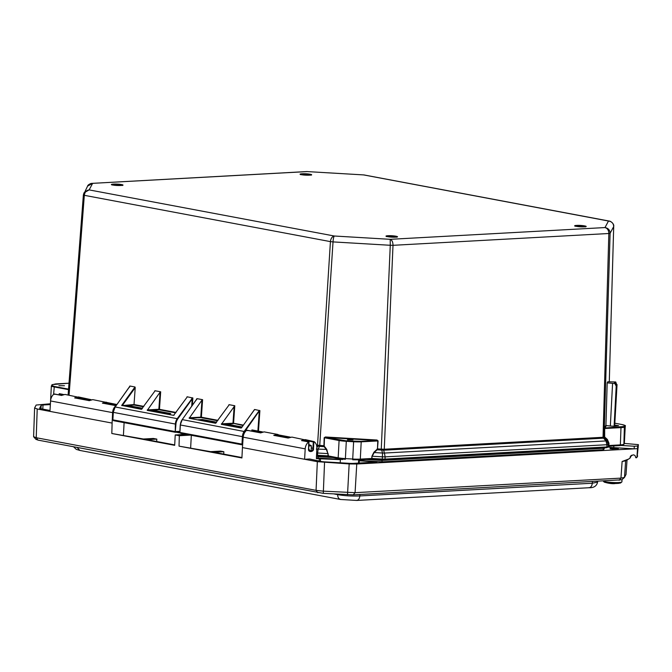<?xml version="1.0" encoding="UTF-8"?>
<svg xmlns="http://www.w3.org/2000/svg" width="672" height="672" viewBox="0 0 672 672"><rect width="100%" height="100%" fill="white"/><g stroke="black" fill="none" stroke-linecap="round" stroke-linejoin="round"><path stroke-width="1.01" d="M602.7 447.922L603.624 449.736L382.234 461.849L358.63 460.446M601.171 448.006L381.352 460.219L367.71 459.413M331.657 457.279L316.504 456.044M366.181 459.497L381.864 460.421L382.234 461.849M316.487 456.305L318.436 456.666L317.772 458.027L342.712 459.505M603.036 480.858L604.22 482.11C608.152 483.294 611.545 483.806 614.384 483.664L617.383 483.134A9.198 1.109 3 0 0 619.517 483.017L615.989 483.538M356.63 500.447L589.117 487.729C593.821 487.906 596.652 486.041 597.61 482.143L592.292 483.227C591.898 486.301 590.654 487.788 588.554 487.687M592.41 481.765L592.292 483.227L359.848 495.944C352.069 496.272 344.669 495.835 337.646 494.634L334.328 494.004M36.044 439.32L38.01 440.118L323.299 493.357L353.254 494.844L621.802 479.783M626.002 474.466L624.49 477.439L620.962 478.12L355.076 492.668L323.274 491.156L316.067 490.358L36.221 437.724L33.617 436.674M36.086 439.496L33.6 436.75L34.608 407.938L36.145 405.048L50.4 403.771M625.64 460.858L624.49 477.439L621.751 479.842M625.649 460.807L622.121 461.496L628.48 459.127L630.025 458.128L630.361 456.422L633.041 454.86C634.612 454.927 635.443 455.692 635.536 457.162L635.947 457.8L636.913 457.346L637.518 448.652L356.765 464.008L349.171 463.932L317.335 461.672L242.441 447.586L241.912 457.968L179.038 446.141L179.323 435.716L175.216 434.944L174.686 445.326L111.821 433.499L112.106 423.074L37.212 408.988L34.608 407.938M624.33 443.428L638.4 444.637L637.232 456.288M637.652 455.952L636.443 457.775M311.27 447.93L312.908 448.241A2.881 2.125 -79.3 0 1 312.908 448.442A2.881 2.125 -79.3 0 1 310.22 451.391A2.881 2.125 -79.3 0 1 308.591 448.745C307.482 452.676 314.168 452.315 313.496 448.476L312.908 448.241L313.32 441.958L314.076 441.622A7.787 5.762 -79.3 0 1 316.856 448.224L316.386 458.632L340.376 459.656M610.386 448.039L611.864 447.972A12.6 1.512 3 0 0 617.282 448.232L618.391 448.619L612.108 448.963L610.016 448.736L610.386 448.039L610.344 448.862M176.215 432.214L179.987 432.928M186.236 434.339L175.216 434.944M179.323 435.716L190.344 435.112M358.613 460.748L376.883 462.008L353.43 463.378A5.46 0.655 -177 0 1 349.482 463.344L324.853 461.882A5.46 0.655 -177 0 1 321.107 461.471L309.624 459.001L304.592 459.278L305.206 448.862A7.787 5.762 -79.3 0 1 308.7 441.916L308.557 448.745M638.266 447.241L637.518 448.652L637.652 446.048L634.301 446.233L634.166 448.837L613.729 447.628A9.198 1.109 -177 0 1 608.068 447.04M50.005 410.474L40.984 408.778A5.46 0.655 -177 0 1 39.623 408.274A5.46 0.655 -177 0 1 39.631 408.232L41.168 405.342A5.46 0.655 -177 0 1 43 404.989L50.358 404.586M305.206 448.862L243.172 437.195L242.441 447.586M112.106 423.074L112.602 412.633L50.568 400.966L49.955 411.382M112.602 412.633C112.829 409.601 113.971 407.282 116.012 405.67L116.155 405.619M174.712 444.898L146.849 439.656L156.82 439.11L153.35 438.463L143.388 439.009L111.821 433.499M124.102 422.654L123.43 435.254M191.327 435.296L190.646 447.896M241.928 457.54L213.889 452.264L223.852 451.718L220.567 451.105L210.605 451.651L179.038 446.141M243.172 437.195C243.474 434.179 244.667 431.869 246.742 430.265L247.456 430.651L246.884 430.206M252.118 429.971L262.357 431.894M630.042 458.06L631.562 455.238L630.025 458.128M638.4 444.637L637.652 446.048M634.301 446.233L620.197 445.393M308.843 441.857L308.574 448.535M278.905 436.22L278.939 435.49L289.162 437.413M288.137 437.959L291.892 437.094L288.112 438.043L273.764 435.347L277.528 434.389L279.124 435.036L278.939 435.49M306.659 441.445L306.701 440.714L313.32 441.958M313.891 441.588L306.902 440.269L306.701 440.714M79.783 398.765L79.825 398.034L90.04 399.958M90.997 399.664L80.027 397.597L79.825 398.034M107.545 403.99L107.587 403.259L116.558 404.947M116.012 405.67L102.404 403.108L106.168 402.158L107.764 402.805L107.587 403.259M50.568 400.966A7.787 5.762 -79.3 0 1 54.062 394.019L54.776 394.405L54.205 393.96M59.304 393.683L59.237 394.162L59.304 393.683L63.235 394.439M223.726 454.112L223.852 451.718M156.685 441.504L156.82 439.11M290.119 437.111L278.981 435.305L277.528 434.389L264.13 431.869L260.492 432.928M308.7 441.916L301.526 440.563L305.281 439.614L313.992 441.588M75.02 397.866L89.023 400.504L92.77 399.638L89.132 400.697M88.998 400.588L74.651 397.891L78.406 396.942L91.048 399.647M116.869 404.51L92.77 399.638M61.261 395.287L65.016 394.422L61.379 395.472M251.857 431.13L251.983 429.929L251.916 430.408L261.4 432.188M274.462 435.557L278.981 435.305M301.526 440.563L302.215 440.773L301.526 440.563M74.651 397.891L75.34 398.101L74.651 397.891M107.789 402.814L116.861 404.527M102.404 403.108L103.102 403.326L102.404 403.108M576.668 225.414C581.969 225.07 589.949 226.573 584.22 226.834C578.92 227.178 570.94 225.674 576.668 225.414M121.464 184.556C126.571 185.464 117.541 185.959 112.913 185.027C107.797 184.128 116.836 183.632 121.464 184.556M310.12 174.241C315.235 175.14 306.197 175.636 301.568 174.703C296.461 173.804 305.491 173.309 310.12 174.241M388.004 235.738C393.313 235.393 401.285 236.888 395.556 237.157C390.256 237.493 382.276 235.998 388.004 235.738M307.356 171.578L92.644 183.347L87.578 186.119C87.721 185.254 88.864 184.363 91.014 183.456L92.644 183.347L89.141 189.899C86.386 190.319 84.781 192.125 84.319 195.317L330.431 241.618C330.834 238.409 332.136 236.544 334.337 236.015C333.698 236.712 333.262 238.678 333.026 241.903L390.272 245.28L390.197 239.316C392.036 240.08 392.969 242.08 393.002 245.314L608.84 233.503C608.74 230.278 607.454 228.295 604.985 227.564C608.219 228.152 609.924 230.042 610.109 233.26L613.696 226.548C613.511 223.348 611.772 221.508 608.488 221.021L610.134 221.348M68.099 395.002L83.378 194.939L84.008 192.805L89.141 189.899L334.337 236.015L390.197 239.316L604.985 227.564L608.488 221.021L363.493 174.888M307.44 171.604L363.938 174.93L307.44 171.604M91.409 183.397L306.936 171.553M605.934 425.141L606.32 425.594L605.035 428.005L604.632 427.577L605.934 425.141L607.186 382.855L607.774 381.755L615.728 381.982L615.443 382.511L616.82 384.989L615.728 381.982M371.91 456.212L372.044 459.22L382.301 459.833L372.044 459.22L371.734 458.48L371.91 456.212L373.909 452.231L376.883 449.476L377.16 449.795L377.479 448.904L377.79 440.924L376.925 440.488L325.332 437.438L325.382 436.985L376.975 440.026L378.092 440.933L377.479 448.904L384.023 449.257L602.809 437.296L604.313 436.498L604.666 437.346L604.674 428.509L604.456 436.456M154.812 391.188L154.846 390.709L160.675 391.81L159.449 409.324L158.852 409.273L160.045 392.238L160.675 391.81M187.009 397.244L187.043 396.766L192.864 398.017L192.343 405.434M196.703 399.378L197.03 398.647L202.591 399.689L201.365 417.203L200.777 417.161L201.961 400.117L202.591 399.689M228.925 405.132L228.959 404.653L234.788 405.745L233.562 423.259L243.264 425.09M241.382 427.93L254.638 409.483L254.318 410.063L254.638 409.483L259.896 410.634L258.468 431.138M129.662 386.77L129.99 386.039L134.996 386.98L135.223 387.66L133.988 405.023L143.531 406.812M68.594 389.642L68.393 389.105L54.314 386.459L53.584 394.397M607.186 382.855L614.888 383.552L615.174 383.023L614.435 382.738L615.443 382.511M606.32 425.594L610.344 426.014L612.57 383.418M622.348 424.612L615.023 423.226L622.348 424.612L624.851 425.62L624.389 426.476L605.035 428.005L604.674 428.509L621.264 427.602A10.5 1.26 3 0 0 624.784 426.913L625.246 426.056A10.5 1.26 3 0 0 625.262 425.989C625.901 425.729 624.952 425.267 622.406 424.612L622.457 424.628M316.487 445.091L323.929 445.738L324.173 437.749L325.332 437.438L346.349 440.849L360.948 441.361L361.208 441.832L378.092 440.933M376.975 440.026L376.925 440.488L360.948 441.361M323.929 445.738L324.114 446.662L323.929 445.738M154.77 391.247L141.422 409.298L121.674 405.426L122.59 405.157L135.223 387.66M142.01 408.92L141.523 409.29M129.99 386.039L115.181 406.988L177.223 418.664L192.604 397.816M186.976 397.303L173.62 415.355L147.252 410.39L160.045 392.238M174.216 414.977L173.729 415.346M129.604 387.148L129.704 386.14M257.88 431.029L259.241 411.533L259.896 410.634M197.03 398.647L182.221 419.605L244.759 431.592L259.644 410.424M240.912 428.014L221.374 424.334L234.788 405.745M228.892 405.182L215.544 423.242L189.168 418.278L201.961 400.117M216.132 422.856L215.645 423.234M196.644 399.756L196.745 398.756M191.713 398.597L192.2 398.924L192.864 398.017M58.876 385.694L64.453 385.736L58.876 385.694M55.65 383.93L68.998 383.2L52.265 384.594L51.811 385.451L54.314 386.459M614.888 383.552L616.207 386.14L615.174 383.023M616.82 384.989L614.72 425.09L618.576 425.67L614.107 426.233L616.207 386.14M610.344 426.014L614.107 426.233M617.047 384.569L614.72 425.09M604.691 437.018L607.387 439.463L608.983 443.243L608.924 445.511L608.32 446.233M604.044 436.96L610.109 233.26L608.84 233.503L603.011 438.203L384.224 450.173L393.002 245.314L390.272 245.28L381.226 450.038L377.16 449.795L374.195 452.55L373.909 452.231M603.204 437.212L606.833 440.765L608.202 444.478L608.983 443.243M381.646 449.123L381.696 450.038L383.628 450.139L383.578 449.224M352.968 439.858L347.39 439.816L352.968 439.858M324.425 446.376L326.785 449.442L328.684 456.7L327.818 456.607L328.171 453.625M319.729 445.46L333.026 241.903L330.431 241.618L317.52 445.284L316.722 446.074M317.898 445.301L317.688 446.2L319.528 446.359L318.108 449.232L317.646 453.004L327.877 453.608L326.474 449.728L324.114 446.662L320.057 446.418M142.498 408.24L128.344 405.577L123.715 405.829L138.323 408.576L142.422 408.358L138.306 408.576M121.876 405.619L134.047 404.536L143.842 406.384M156.097 410.802L151.477 411.054L166.085 413.801L170.705 413.549L156.097 410.802L156.038 411.289L168.638 413.658M244.759 431.592L242.995 436.691L242.273 444.864M216.619 422.184L202.457 419.521L197.837 419.773L212.444 422.52L216.535 422.293L212.419 422.512M241.92 426.947L230.219 424.738L225.599 424.99L241.391 427.678M175.955 424.082C176.022 422.545 176.61 420.84 177.719 418.984L177.223 418.664A7.98 5.905 -79.3 0 0 175.367 424.049L175.955 424.082L175.232 432.256L175.367 424.049L113.324 412.373L112.879 419.84L113.593 420.68L112.778 419.798L113.215 412.339L115.181 406.988A7.98 5.905 100.7 0 0 113.324 412.373L113.324 412.373M359.705 459.833L352.716 459.774L352.716 459.026A10.5 1.26 3 0 0 360.301 459.11L371.734 458.48L371.221 459.22L359.789 459.841A0.84 0.554 86.9 0 1 359.705 459.833M338.545 458.556L328.684 456.7L317.512 455.994L327.81 456.616L327.81 455.851L338.176 457.8A10.5 1.26 3 0 0 345.391 458.598L345.391 459.337L338.764 458.598A0.84 0.622 -79.3 0 1 338.176 457.8L339.083 440.521L324.467 437.766L324.223 445.763M614.334 425.804L616.434 385.711M608.496 446.225L619.76 445.612A0.84 0.554 -93.1 0 0 620.357 444.881L608.782 445.536L608.84 443.285L607.354 439.79L604.666 437.346L604.405 437.825M607.387 439.463L606.833 440.765L605.951 440.941L603.532 438.11L603.011 438.203M384.224 450.173L383.628 450.139L384.418 453.054L382.502 453.037L381.696 450.038L381.226 450.038M384.418 453.054L385.132 456.859L606.934 444.721L605.951 440.941L384.418 453.054M382.309 459.824L382.402 456.826L372.212 456.229L374.195 452.55L382.502 453.037L382.402 456.826L385.132 456.859L385.031 459.102L382.301 459.077L382.309 459.824L384.527 459.858L606.27 447.712L384.611 459.841M326.785 449.442L316.294 449.03M128.344 405.577L128.285 406.064L140.876 408.433M170.092 413.918L170.705 413.549L170.092 413.918M112.879 419.84L174.922 431.508L175.232 432.256M202.457 419.521L202.398 420.008L214.998 422.377M230.219 424.738L230.16 425.225L241.609 427.384M180.365 424.981L179.92 432.449L180.785 433.306L179.819 432.407L180.256 424.948L182.221 419.605A7.98 5.905 100.7 0 0 180.365 424.981L242.407 436.657A7.98 5.905 -79.3 0 1 244.264 431.273L258.745 411.214M606.362 447.72L608.042 447.09L608.782 445.536L608.135 446.72L608.202 444.478L606.934 444.721L606.866 446.964L608.135 446.72L607.253 447.518M175.308 432.256L179.844 432.004L175.174 432.256L113.593 420.68M128.26 406.686L128.285 406.064L125.672 406.199M156.013 411.902L156.038 411.289M202.373 420.622L202.398 420.008L199.794 420.143M230.135 425.846L230.16 425.225L227.556 425.359M316.537 455.171L317.503 455.246L317.646 453.004L316.646 452.92M308.818 445.964L311.38 445.822A16.825 11.13 -93.1 0 0 308.876 444.57M309.221 450.719L311.128 450.61L311.38 445.822M604.64 447.812L603.624 449.736M318.436 456.666L333.01 457.531M381.864 460.421L602.465 448.35M316.42 457.775L317.772 458.027M603.347 481.169A9.45 1.134 3 0 0 605.405 481.74A9.45 1.134 3 0 0 615.787 482.588A9.45 1.134 3 0 0 621.911 481.849L622.028 479.598M604.22 482.11A8.87 1.067 3 0 0 605.791 482.496A8.87 1.067 3 0 0 617.165 483.277M619.29 483.168A8.87 1.067 3 0 0 620.609 482.966L621.911 481.849M340.662 499.498L79.876 450.442L77.112 447.468M341.309 499.531C338.965 499.363 337.747 497.734 337.646 494.634L337.672 494.206M359.923 494.483L359.848 495.944C359.444 499.01 358.201 500.497 356.11 500.405M347.516 494.785L349.171 463.932M324.542 462.47L323.299 493.357M317.335 461.672L316.067 490.358L317.856 492.752M37.212 408.988L36.221 437.724L38.01 440.118M622.121 461.496L620.962 478.12L619.139 480.304M356.765 464.008L355.076 492.668L353.254 494.844M626.018 474.533L627.035 460.009L625.993 474.6M631.084 455.549L630.067 457.464M319.334 458.472L319.192 461.11M313.505 448.266L313.942 441.58M302.249 440.756L306.743 440.53M75.373 398.084L79.867 397.849M103.135 403.301L107.596 403.057M59.186 394.892L59.237 394.162L62.278 394.733M611.864 447.972L611.814 448.972M617.257 448.678L617.282 448.232M42.781 409.114L43 404.989M40.984 408.778L41.168 405.342M613.729 447.628L613.822 445.948M359.159 463.067L359.276 460.774M375.312 461.723L375.287 462.185M320.401 461.336L320.544 458.489M260.35 432.818L246.742 430.265M61.236 395.363L54.062 394.019M575.274 226.128A5.292 0.638 -177 0 1 576.92 225.884A5.292 0.638 -177 0 1 584.38 226.321A5.292 0.638 -177 0 1 585.581 226.674M112.022 184.8A5.292 0.638 -177 0 1 115.878 184.523A5.292 0.638 -177 0 1 121.128 184.993A5.292 0.638 -177 0 1 122.329 185.338M300.678 174.476A5.292 0.638 -177 0 1 304.534 174.208A5.292 0.638 -177 0 1 309.784 174.67A5.292 0.638 -177 0 1 310.985 175.022M386.618 236.452A5.292 0.638 -177 0 1 388.265 236.2A5.292 0.638 -177 0 1 395.724 236.645A5.292 0.638 -177 0 1 396.925 236.989M68.107 395.002L83.378 194.989M83.378 194.939L84.319 195.317L69.056 395.178M613.704 226.523L609.286 381.78L613.696 226.489C614.477 223.927 610.344 220.886 609.294 221.08L363.938 174.93M604.54 428.551L604.632 427.577M324.173 437.749L325.382 436.985M175.728 412.868L159.113 409.744L159.449 409.324L176.039 412.44M217.644 420.756L201.029 417.631L201.365 417.203L217.955 420.328M121.674 405.426L134.996 386.98M242.953 425.519L232.974 423.217L234.167 406.174M191.688 406.35L192.2 398.924L177.719 418.984M68.51 389.626L53.97 386.887A10.5 1.26 -177 0 1 51.349 385.913A10.5 1.26 -177 0 1 51.366 385.846L50.501 402.125M624.851 425.62L624.338 443.335A10.5 1.26 3 0 0 624.364 443.268L623.784 444.545A0.84 0.832 -151.9 0 0 623.885 444.2A10.5 1.26 3 0 1 620.357 444.881L621.004 427.132M376.883 449.476L377.177 448.888M353.665 441.286L353.623 441.748A10.5 1.26 -177 0 0 361.208 441.832L360.301 459.11A0.84 0.554 86.9 0 1 359.789 459.841L352.716 459.774M317.192 446.166L317.688 446.2L316.865 447.863M122.85 405.628L133.988 405.023M147.252 410.39L159.113 409.744L158.852 409.273L147.286 409.912M115.08 407.14L129.797 386.425M182.12 419.756L196.837 399.034M189.202 417.791L200.777 417.161L201.029 417.631L189.168 418.278M221.407 423.847L232.974 423.217L233.226 423.688L221.374 424.334M179.886 431.306L175.518 431.55M51.811 385.451L52.265 384.594M175.115 432.239L113.744 420.689M371.221 459.22L359.881 459.824M327.81 455.851L317.503 455.246L317.512 455.994L316.504 455.927L317.495 455.994M180.625 433.289L242.348 444.864M242.147 444.847L180.785 433.306M624.389 426.476L623.885 444.2L624.338 443.335A0.84 0.832 -151.9 0 1 624.246 443.688M625.262 425.989L624.364 443.268A10.5 1.26 3 0 0 624.347 443.201M353.623 441.748L352.716 459.026L345.391 458.598L346.298 441.319L353.623 441.748M346.349 440.849L346.298 441.319A10.5 1.26 3 0 1 339.083 440.521L339.419 440.084M153.434 411.424L156.038 411.281M242.995 436.691L242.407 436.657L241.962 444.116L179.92 432.449M379.344 459.656L379.327 460.093M321.233 456.221L321.208 456.658M317.512 455.994L317.503 455.246M382.301 459.077L372.036 458.464M384.434 459.85L385.031 459.102L606.866 446.964L606.27 447.712M620.609 482.966L617.677 483.479M79.825 450.433L76.289 449.375L73.584 446.804M356.664 500.438L340.612 499.481M597.66 481.48L597.61 482.135M308.977 441.966L308.7 448.72L310.22 451.391M628.48 459.127L625.506 460.942M340.217 462.79L340.418 458.875M291.892 437.094L306.894 440.252M65.008 394.422L80.018 397.572M251.756 431.113L251.832 430.088M637.602 456.112L636.863 457.514M358.495 463.1L358.663 459.892M279.132 435.028L290.17 437.102M288.145 437.959L274.134 435.322M308.893 441.865L301.896 440.546M260.383 432.734L246.952 430.214M260.375 432.743L264.13 431.869M252.034 429.929L262.408 431.886M116.088 405.594L102.774 403.091M61.27 395.279L54.272 393.968M59.354 393.691L63.286 394.43M59.086 394.876L59.153 393.851M575.14 226.262L575.056 226.027C573.275 225.75 578.71 227.128 584.17 226.834L585.707 226.817M122.447 185.489L122.556 185.262C124.597 185.195 118.07 185.984 112.963 185.027L111.88 184.934M311.111 175.165L311.22 174.947C313.261 174.871 306.726 175.669 301.627 174.712L300.544 174.611M386.476 236.586L386.392 236.351C384.619 236.074 390.054 237.443 395.514 237.149L397.043 237.14M83.378 194.964L87.587 186.11M241.424 427.93L254.461 409.584M55.608 383.93L51.878 384.812M621.516 445.477L608.496 446.242M328.574 456.7L345.391 459.337M170.612 413.549L166.06 413.792M241.399 427.669L240.181 427.736M384.518 459.858L382.301 459.833"/></g></svg>
